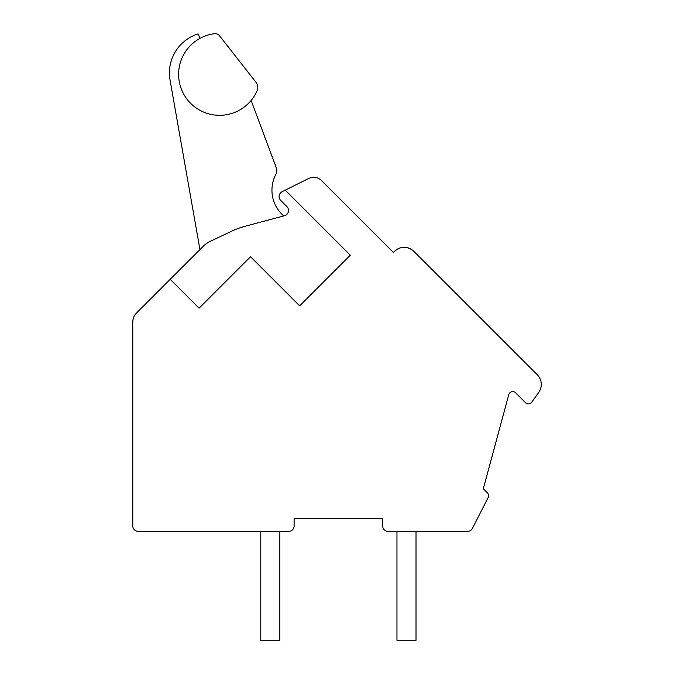 <?xml version="1.0" encoding="UTF-8"?>
<svg xmlns="http://www.w3.org/2000/svg" width="674" height="674" viewBox="0 0 674 674"><rect width="100%" height="100%" fill="white"/><g stroke="black" fill="none" stroke-linecap="round" stroke-linejoin="round"><path stroke-width="1.01" d="M285.237 190.144L282.136 191.686A5.451 5.451 0 0 0 280.713 200.414L286.922 206.632A5.451 5.451 0 0 1 284.479 215.747L245.26 226.211A81.714 81.714 0 0 0 231.258 231.359L210.49 241.233A27.238 27.238 0 0 0 202.916 246.574L170.21 279.28L199.1 308.17L250.526 256.743L299.644 305.861L350.295 255.202L285.237 190.144L308.835 178.408A10.894 10.894 0 0 1 321.388 180.463L393.397 252.464L394.551 251.309A13.623 13.623 0 0 1 413.811 251.309L430.029 267.536M170.21 279.28L136.729 312.761A13.623 13.623 0 0 0 132.744 322.391L132.744 525.897A5.451 5.451 0 0 0 138.187 531.348L288.683 531.348A5.451 5.451 0 0 0 294.125 525.897L294.125 518.272L382.647 518.272L382.647 525.897A5.451 5.451 0 0 0 388.098 531.348L467.579 531.348A5.451 5.451 0 0 0 472.432 528.374L488.144 497.564A4.086 4.086 0 0 0 487.395 492.812L483.309 488.726L508.786 394.61A4.086 4.086 0 0 1 515.618 392.79L525.518 402.69A4.086 4.086 0 0 0 531.727 402.184L538.753 392.378A13.623 13.623 0 0 0 537.313 374.811L413.811 251.309M436.457 273.956L437.527 275.026L436.457 273.956M529.899 367.397L529.09 366.589M529.2 366.698L530 367.498M396.952 531.348L396.952 640.3L416.018 640.3L416.018 531.348M260.762 531.348L260.762 640.3L279.828 640.3L279.828 531.348M214.559 33.7A40.954 40.954 0 0 0 186.757 98.851A40.954 40.954 0 0 0 257.123 90.704A8.172 8.172 0 0 0 256.061 82.405L219.513 35.747A5.451 5.451 0 0 0 214.559 33.7M283.746 215.941A34.012 34.012 0 0 1 275.851 174.364A8.172 8.172 0 0 0 276.273 167.708L251.672 101.9A2.721 2.721 0 0 1 252.059 99.289M200.068 38.334L198.08 33.919A40.861 40.861 0 0 0 170.042 80.012L199.942 249.548M256.061 82.405L219.513 35.747M437.628 275.127L438.698 276.197M394.703 251.158L396.725 249.54M402.58 247.417L403.162 247.358L402.58 247.417M411.393 249.388L407.913 247.838M408.292 247.956L409.48 248.394M530.185 367.684L527.995 365.493L530.185 367.684"/></g></svg>
